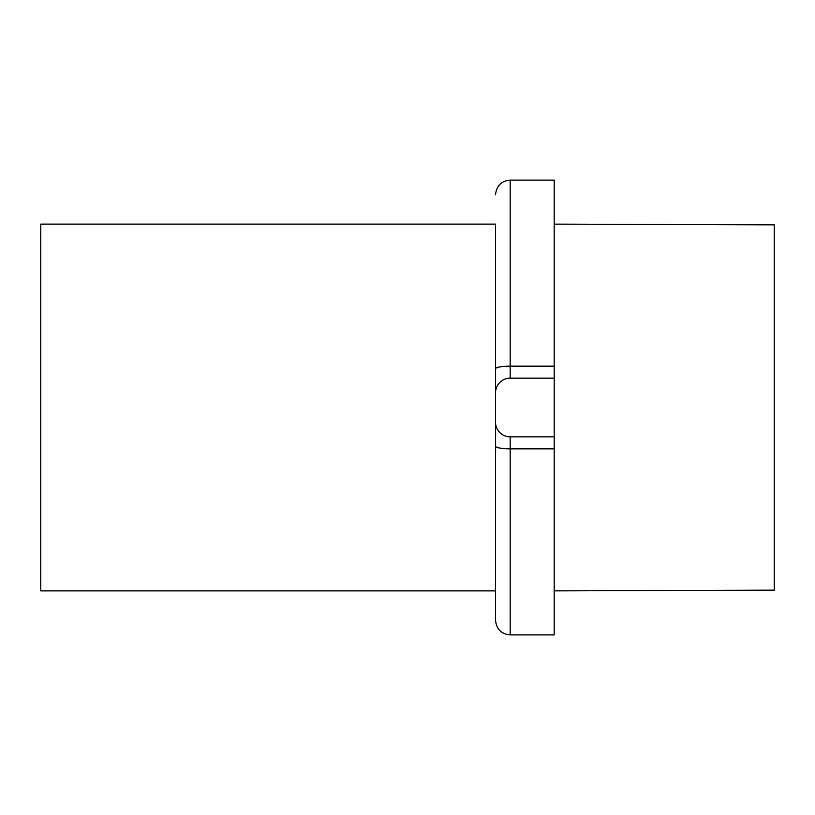 <?xml version="1.0" encoding="UTF-8"?>
<svg xmlns="http://www.w3.org/2000/svg" width="815" height="815" viewBox="0 0 815 815"><rect width="100%" height="100%" fill="white"/><g stroke="black" fill="none" stroke-linecap="round" stroke-linejoin="round"><path stroke-width="1.22" d="M554.2 224.125L774.25 224.859L774.25 590.141L554.2 590.875M495.52 590.875L40.75 590.875L40.75 224.125L495.52 224.125L495.52 446.172A14.67 2.669 0 0 0 510.19 448.841L510.19 634.885C501.357 634.101 496.467 629.211 495.52 620.215L495.52 446.172M554.2 378.16L510.19 378.16L510.19 180.115L554.2 180.115L554.2 634.885L510.19 634.885M554.2 366.159L510.19 366.159A14.67 2.669 180 0 0 495.52 368.828L495.52 392.83A14.67 14.67 0 0 1 510.19 378.16M495.52 368.828L495.52 224.125M495.52 422.17A14.67 14.67 0 0 0 510.19 436.84L554.2 436.84M554.2 448.841L510.19 448.841L510.19 436.84M510.19 180.115C501.357 180.899 496.467 185.789 495.52 194.785"/></g></svg>
